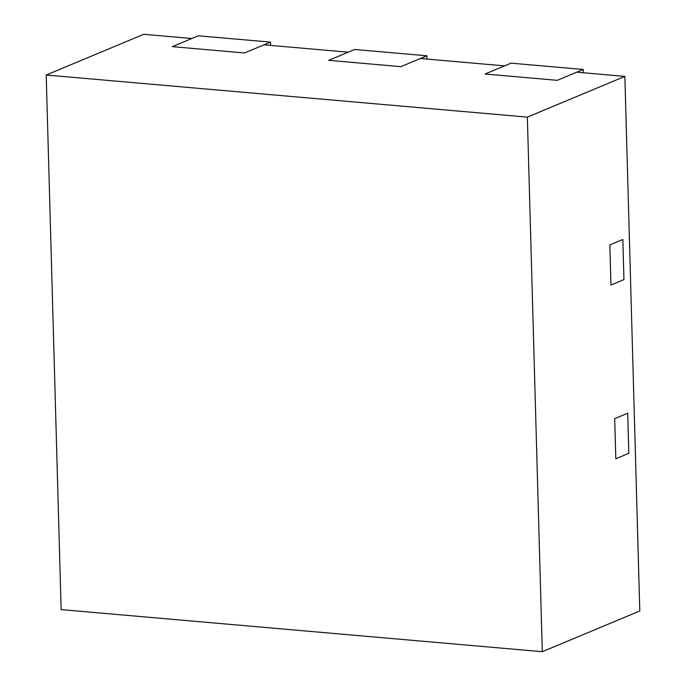 <?xml version="1.0" encoding="UTF-8"?>
<svg xmlns="http://www.w3.org/2000/svg" width="686" height="686" viewBox="0 0 686 686"><rect width="100%" height="100%" fill="white"/><g stroke="black" fill="none" stroke-linecap="round" stroke-linejoin="round"><path stroke-width="1.03" d="M542.292 651.7L639.798 610.977L624.86 76.395L576.746 72.184L557.246 80.331L485.071 74.019L557.246 80.331L583.246 69.475L511.079 63.155L485.071 74.019L504.579 65.873L420.372 58.507L400.873 66.653L328.697 60.334L400.873 66.653L426.872 55.789L354.705 49.478L328.697 60.334L348.205 52.187L263.999 44.822L244.499 52.968L172.323 46.657L244.499 52.968L270.498 42.112L198.331 35.792L172.323 46.657L191.831 38.51L143.708 34.3L46.202 75.023L61.14 609.605L542.292 651.7L527.354 117.126L46.202 75.023M624.86 76.395L527.354 117.126M609.845 244.919L610.96 285.007L609.845 244.919L622.845 239.483L623.96 279.579L610.96 285.007L623.96 279.579L622.845 239.483L609.845 244.919M614.69 418.657L615.814 458.745L628.813 453.317L615.814 458.745L614.69 418.657L627.699 413.221L628.813 453.317L627.699 413.221L614.69 418.657M583.34 72.767L583.246 69.475M426.966 59.082L426.872 55.789M270.593 45.405L270.498 42.112"/></g></svg>
